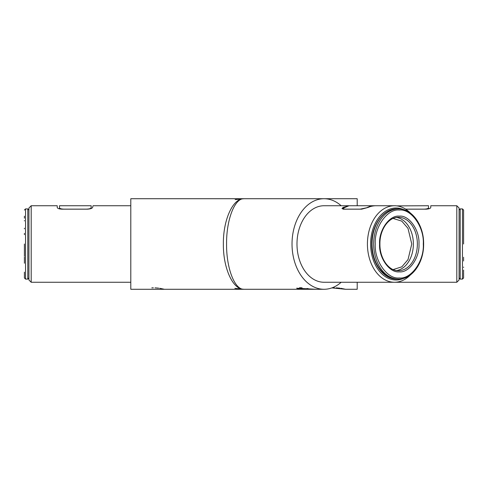 <?xml version="1.0" encoding="UTF-8"?>
<svg xmlns="http://www.w3.org/2000/svg" width="488" height="488" viewBox="0 0 488 488"><rect width="100%" height="100%" fill="white"/><g stroke="black" fill="none" stroke-linecap="round" stroke-linejoin="round"><path stroke-width="0.73" d="M341.161 205.741A45.28 32.019 90 0 0 324.044 198.72A45.28 32.019 90 0 0 292.025 244A45.28 32.019 90 0 0 324.044 289.28L316.096 289.28L296.631 288.213L299.974 289.28L308.032 288.53M299.541 287.725L302.078 287.829M357.198 282.259L357.198 289.28L345.528 289.28L331.895 287.896M164.413 289.28L130.802 289.28L130.802 198.72L244 198.72C232.977 198.097 223.083 219.807 223.37 244C223.083 268.193 232.977 289.902 244 289.28L164.413 289.28L159.674 288.286M332.938 287.841L334.469 287.81M336.134 287.841L339.776 288.146M340.789 288.286L345.528 289.28M323.587 289.28L244 289.28C234.685 289.902 226.328 268.193 226.572 244C226.328 219.807 234.685 198.097 244 198.72L324.044 198.72M357.198 205.741L357.198 198.72L244 198.72L235.167 199.592M348.774 205.844L343.058 207.455L341.978 208.577L343.497 209.175L361.663 209.175L368.062 207.455A38.259 27.053 -90 0 1 376.071 205.741L324.044 205.741A38.259 27.053 90 0 0 296.985 244A38.259 27.053 90 0 0 324.044 282.259L394.481 282.259A38.259 27.053 90 0 0 410.469 274.866M410.469 213.134A38.259 27.053 90 0 0 394.481 205.741A38.259 27.053 90 0 0 367.421 244A38.259 27.053 90 0 0 394.481 282.259L456.811 282.259L459.074 279.996L459.074 208.004L456.811 205.741L430.776 205.741L430.776 207.455C430.556 208.388 429.05 208.962 426.244 209.175L405.687 209.175M151.823 287.841L153.36 287.81M155.019 287.841L158.661 288.146M403.802 209.7A35.996 25.455 90 0 0 370.624 244A35.996 25.455 90 0 0 403.802 278.3M394.945 205.741L376.071 205.741M430.44 208.022L429.519 208.571M130.802 282.259L31.189 282.259L28.926 279.996L28.926 208.004L31.189 205.741L57.224 205.741L57.224 207.455C57.438 208.388 58.95 208.962 61.756 209.175L87.444 209.175C90.365 208.98 92.079 208.406 92.592 207.455L93.056 205.741L130.802 205.741M59.493 208.907L59.493 205.741L59.493 208.907L58.505 208.583M57.56 208.022L57.224 207.455M91.555 208.339L91.036 208.559L91.183 205.741L59.493 205.741M31.189 282.259L31.189 205.741M456.811 205.741L456.811 282.259M324.044 289.28A45.28 32.019 90 0 0 341.161 282.259M59.493 207.778C59.78 208.596 61.287 209.047 64.019 209.139L86.193 209.139C88.828 209.071 90.493 208.663 91.183 207.912M343.137 209.163L343.887 207.912L349.011 205.741M343.052 208.724L344.54 209.139L360.223 209.139L366.622 207.778L371.429 205.741M396.817 205.881L428.507 205.741L428.507 207.778L428.507 205.741M405.62 209.139L423.98 209.139C426.713 209.047 428.22 208.596 428.507 207.778L428.507 208.907M463.6 216.154L463.6 212.512M463.6 212.201L463.6 210.041L462.465 208.907L462.465 279.093L463.6 277.959L463.6 272.639M463.6 244L463.6 210.041L463.6 244M463.6 217.922L463.6 218.465M463.6 220.515L463.6 220.924M463.6 234.026L463.6 234.685M463.6 236.015L463.6 236.686M463.6 257.274L463.6 257.914M463.6 258.536L463.6 259.775M463.6 260.385L463.6 260.982M463.6 267.076L463.6 267.485M463.6 270.077L463.6 272.145M423.291 244C424.328 227.127 411.213 208.577 399.282 210.041C387.35 208.577 374.235 227.127 375.266 244C374.235 260.873 387.35 279.423 399.282 277.959C411.213 279.423 424.328 260.873 423.291 244M379.591 244C378.743 230.165 389.497 214.952 399.282 216.154C409.066 214.952 419.82 230.165 418.972 244C419.82 257.835 409.066 273.048 399.282 271.846C389.497 273.048 378.743 257.835 379.591 244A26.712 18.892 90 0 0 398.483 270.712A26.712 18.892 90 0 0 417.368 244A26.712 18.892 90 0 0 398.483 217.288A26.712 18.892 90 0 0 379.591 244M389.143 276.513A33.959 24.01 -90 0 1 372.07 244A35.093 24.815 -90 0 1 396.878 208.907L398.483 208.907C412.134 208.486 423.962 225.389 423.627 244C423.962 262.611 412.134 279.514 398.483 279.093A35.093 24.815 -90 0 1 373.668 244A35.093 24.815 -90 0 1 398.483 208.907M24.4 244L24.4 256.163M24.4 234.685L24.4 233.356M24.4 228.841L24.4 228.225M24.4 220.924L24.4 220.515M24.4 218.179L24.4 216.154M25.535 279.093L25.535 208.907L27.798 208.907L27.798 279.093L25.535 279.093L24.4 277.959L24.4 272.145M24.4 259.159L24.4 258.536M24.4 256.981L24.4 263.239M343.229 208.358L343.058 207.455M462.465 279.093L460.202 279.093L460.202 208.907L459.074 210.041M392.999 218.435L401.764 221.113L407.986 228.341L411.768 244L408.017 259.598L401.844 266.826L393.127 269.571M396.5 270.559A26.712 18.892 90 0 0 413.366 244A26.712 18.892 90 0 0 396.5 217.441M396.878 208.907C383.226 208.486 371.399 225.389 371.734 244C371.399 262.611 383.226 279.514 396.878 279.093A35.093 24.815 -90 0 1 372.07 244M299.974 289.28L244 289.28L234.899 288.353M460.202 208.907L462.465 208.907M460.202 279.093L459.074 277.959M398.483 270.712C388.82 271.163 379.652 258.433 379.92 244C379.652 229.567 388.82 216.837 398.483 217.288M396.878 279.093L398.483 279.093M27.798 208.907L28.926 210.041M25.535 208.907L24.4 210.041M27.798 279.093L28.926 277.959"/></g></svg>
